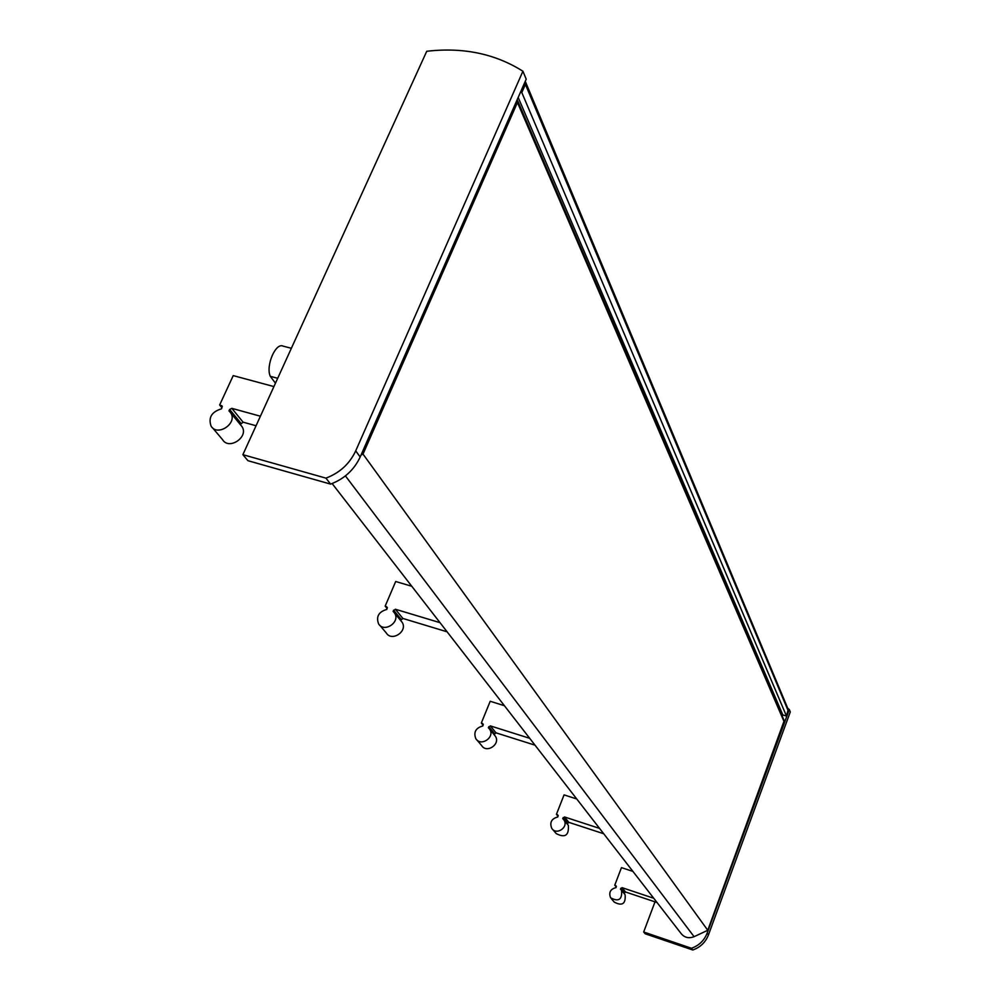 <?xml version="1.0" encoding="UTF-8"?>
<svg xmlns="http://www.w3.org/2000/svg" width="1000" height="1000" viewBox="0 0 1000 1000"><rect width="100%" height="100%" fill="white"/><g stroke="black" fill="none" stroke-linecap="round" stroke-linejoin="round"><path stroke-width="1.5" d="M332.125 483.55L680.512 932.775C683.925 937.487 688.45 938.8 694.087 936.688L707.763 930.275L363.013 454.087L517.45 102.463L517.137 99.825M361.037 455.037L363.013 454.087M707.763 930.275L784.188 720.688M782.3 716.287L782.825 714.95L518.188 97.438M520.462 92.263L521.812 92.55L525.413 84.35L525.237 81.375M782.825 714.95L786.475 716.05L521.812 92.55M786.475 716.05L788.213 709.388M273.913 386.575L233.225 375.613L219.65 405L222.312 406.625M260.4 416.213L231.838 408.35L229.638 409.462L228.988 410.875L230.712 412.85C237.9 423.263 217.425 437.038 211.062 426.075C208.175 417.562 211.65 411.812 221.5 408.812L222.113 406.025L221.363 405.475M219.65 405L221.962 407.812M212.45 427.713L222.575 439.663C228.9 450.538 249.1 436.925 241.975 426.613L240.637 424.988M240.3 424.575L243.075 422.163L256.05 425.75M277.688 378.288L270.287 376.312L275.462 383.162M291.35 348.288L283.125 346.138C275.65 342.238 265.512 365.95 270.287 376.312M632.938 871.425L621.462 867.625L614.75 885.212L616.375 886.3M653.75 898.263L622.025 887.65L620.462 889.1L621.55 890.362C622.337 899.587 618.688 902.075 610.625 897.825C608.562 892.55 610.35 889.137 616 887.613L615.775 885.562M614.75 885.212L616.225 887.013M611.512 898.875L614.25 902.113C622.263 906.325 625.875 903.863 625.1 894.7L624.25 893.662M624.038 893.4L625.562 892L657.075 902.55M655 901.862L643.675 932L691.45 948.263C698.988 945.588 704.212 940.55 707.15 933.125L789.3 709.5L787.788 708.375M789.3 709.5L790.3 711.912L708.45 934.912C705.525 942.312 700.312 947.337 692.8 950L645.163 933.775L643.675 932M691.45 948.263L692.8 950M504.4 705.7L490.2 701.275L481.325 723.05L483.325 724.338M529.688 738.3L490.337 725.888L488.35 727.712L489.675 729.237C495.288 737.25 480.85 747.05 475.812 738.662C473.4 732.2 475.725 727.962 482.812 725.962L482.587 723.45M481.325 723.05L483.113 725.225M476.887 739.925L481.6 745.5C486.613 753.838 500.913 744.112 495.337 736.162L494.312 734.912M494.05 734.587L496 732.837L535.025 745.175M411.8 586.275L395.688 581.5L385.163 606.163L387.413 607.6M440.025 622.675L395.375 609.237L393.075 611.325L394.55 613.038C400.8 621.975 384.15 633.25 378.575 623.85C375.95 616.6 378.688 611.788 386.8 609.438L386.6 606.6M385.163 606.163L387.163 608.6M379.775 625.262L386.238 632.913C391.788 642.225 408.25 631.075 402.062 622.2L400.913 620.8M400.625 620.438L402.875 618.45L447.1 631.812M576.75 798.975L564.062 794.887L556.425 814.325L558.212 815.5M599.562 828.4L564.475 816.95L562.725 818.575L563.925 819.95C569 827.175 556.287 835.825 551.712 828.275C549.487 822.463 551.512 818.688 557.788 816.963L557.562 814.7M556.425 814.325L558.038 816.3M552.675 829.412L556.213 833.6C565.05 838.188 569.1 835.438 568.337 825.337L567.4 824.212M567.163 823.913L568.875 822.362L603.713 833.75M522.913 71.237C495.175 53.725 463.125 47.062 426.737 51.275L242.875 454.675L247.938 460.7L330.6 484.113C344.3 478.9 354.15 469.862 360.175 457L526.213 79.162L522.913 71.237L355.712 450.875L360.175 457M242.875 454.675L325.95 478.137L330.6 484.113M325.95 478.137C339.725 472.887 349.65 463.8 355.712 450.875M694.087 936.688L345.412 475.9M784.262 722.062L517.45 102.463M788.3 711.075L525.413 84.35M229.638 409.462L240.912 423.25M231.838 408.35L243.075 422.163M620.788 888.263L624.338 892.6M622.025 887.65L625.562 892M707.15 933.125L708.45 934.912M488.775 726.663L494.45 733.612M490.337 725.888L496 732.837M393.575 610.138L401.087 619.338M395.375 609.237L402.875 618.45M563.088 817.638L567.513 823.037M564.475 816.95L568.875 822.362M784.275 720.888L517.575 100.588M788.312 709.638L525.562 82.037M230.712 412.85L241.975 426.613M621.55 890.362L625.1 894.7M489.675 729.237L495.337 736.162M394.55 613.038L402.062 622.2M563.925 819.95L568.337 825.337"/></g></svg>
